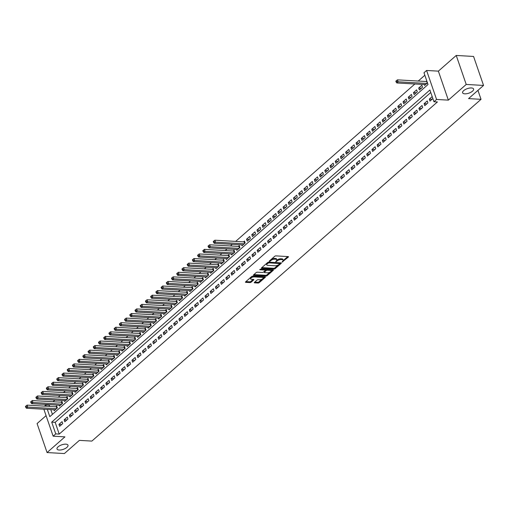 <?xml version="1.0" encoding="UTF-8"?>
<svg xmlns="http://www.w3.org/2000/svg" width="509" height="509" viewBox="0 0 509 509"><rect width="100%" height="100%" fill="white"/><g stroke="black" fill="none" stroke-linecap="round" stroke-linejoin="round"><path stroke-width="0.76" d="M282.056 262.148L288.336 257.083A0.891 0.363 161 0 0 288.495 256.752A0.891 0.363 161 0 0 288.164 256.593L275.916 255.887A0.891 0.363 161 0 0 274.726 256.301L269.286 261.079L269.401 261.422L270.241 261.136L270.941 260.513A2.857 1.171 161 0 1 274.758 259.202L275.776 259.259A2.857 1.171 161 0 1 276.839 259.768A2.857 1.171 161 0 1 276.317 260.824L275.732 261.785L277.271 260.882A2.857 1.171 161 0 1 281.089 259.565L282.107 259.622A2.857 1.171 161 0 1 283.163 260.131A2.857 1.171 161 0 1 282.648 261.187L282.056 262.148M65.846 444.16A5.815 2.386 161 0 0 59.687 445.738A5.815 2.386 161 0 0 57.008 448.989A5.815 2.386 161 0 0 59.171 450.026A5.815 2.386 161 0 0 65.33 448.454A5.815 2.386 161 0 0 68.002 445.203A5.815 2.386 161 0 0 65.846 444.16M471.442 87.962A5.815 2.386 161 0 0 465.283 89.539A5.815 2.386 161 0 0 462.605 92.791A5.815 2.386 161 0 0 464.768 93.828A5.815 2.386 161 0 0 470.927 92.256A5.815 2.386 161 0 0 473.599 89.005A5.815 2.386 161 0 0 471.442 87.962M254.43 282.374A0.891 0.363 161 0 0 254.265 282.699A0.891 0.363 161 0 0 254.595 282.858L258.031 283.061A0.891 0.363 161 0 0 259.221 282.648L265.265 277.341A0.891 0.363 161 0 0 265.431 277.011A0.891 0.363 161 0 0 265.1 276.851L252.852 276.152A0.891 0.363 161 0 0 251.656 276.559L245.618 281.865A0.891 0.363 161 0 0 245.453 282.196A0.891 0.363 161 0 0 245.783 282.355L249.938 282.59A0.891 0.363 161 0 0 251.128 282.183L253.711 279.912A0.891 0.363 161 0 0 253.876 279.581A0.891 0.363 161 0 0 253.546 279.422L251.484 279.307A2.386 0.98 161 0 1 250.6 278.881A2.386 0.98 161 0 1 251.701 277.545A2.386 0.98 161 0 1 254.226 276.896L262.288 277.36A2.386 0.98 161 0 1 263.172 277.787A2.386 0.98 161 0 1 262.078 279.123A2.386 0.98 161 0 1 259.552 279.765L258.203 279.689A0.891 0.363 161 0 0 257.013 280.103L254.43 282.374L254.595 282.858M430.773 92.485L55.169 422.336L59.216 434.094L55.755 433.891L53.146 436.181L43.863 409.23M483.55 85.436L466.219 84.443L456.242 55.449L473.567 56.448L483.55 85.436L468.554 98.612L481.03 99.325L91.862 441.093L79.385 440.374L64.388 453.551L47.063 452.552L64.929 436.862L53.146 436.181M456.242 55.449L438.37 71.145L448.353 100.133L466.219 84.443M448.353 100.133L436.569 99.459L433.961 101.749L429.914 89.991L51.708 422.139L55.755 433.891M59.216 434.094L437.428 101.946L433.961 101.749M273.957 269.07A0.891 0.363 161 0 0 275.146 268.663L281.191 263.357A0.891 0.363 161 0 0 281.356 263.026A0.891 0.363 161 0 0 281.025 262.867L268.777 262.16A0.891 0.363 161 0 0 267.581 262.574L261.543 267.88A0.891 0.363 161 0 0 261.378 268.211A0.891 0.363 161 0 0 261.709 268.37L273.957 269.07L273.689 268.288A0.891 0.363 161 0 0 274.879 267.88L278.219 264.947M273.231 270.349L267.187 275.655A0.891 0.363 161 0 1 265.991 276.063L253.749 275.363A0.891 0.363 161 0 1 253.418 275.204A0.891 0.363 161 0 1 253.577 274.873L256.167 272.601A0.891 0.363 161 0 1 257.357 272.194L262.326 272.474A0.891 0.363 161 0 0 263.516 272.067L265.234 270.559A0.891 0.363 161 0 0 265.393 270.228A0.891 0.363 161 0 0 265.062 270.069L259.895 269.776L260.608 269.146L273.059 269.859L273.231 270.349A0.891 0.363 161 0 0 273.39 270.018A0.891 0.363 161 0 0 273.059 269.859M46.077 415.662L37.081 423.564L47.063 452.552M53.916 409.809L54.215 410.68L57.345 407.932L56.671 405.972L55.755 406.774M59.133 405.228L59.432 406.099L62.562 403.351L61.888 401.391L60.972 402.193M64.35 400.647L64.649 401.518L67.78 398.77L67.105 396.81L66.189 397.612M69.568 396.066L69.867 396.937L72.997 394.189L72.323 392.229L71.406 393.031M74.778 391.485L75.084 392.356L78.214 389.608L77.54 387.648L76.624 388.45M79.996 386.904L80.301 387.775L83.425 385.027L82.751 383.067L81.841 383.869M85.213 382.323L85.512 383.194L88.642 380.446L87.968 378.486L87.058 379.288M90.43 377.742L90.729 378.613L93.86 375.865L93.185 373.905L92.275 374.707M95.647 373.161L95.947 374.032L99.077 371.277L98.402 369.324L97.493 370.126M100.865 368.573L101.164 369.445L104.294 366.696L103.62 364.743L102.71 365.545M106.082 363.992L106.381 364.864L109.511 362.115L108.837 360.162L107.927 360.964M111.299 359.411L111.598 360.283L114.729 357.534L114.054 355.575L113.138 356.376M116.516 354.83L116.816 355.702L119.946 352.953L119.271 350.994L118.355 351.795M121.734 350.249L122.033 351.121L125.163 348.372L124.489 346.413L123.572 347.214M126.951 345.668L127.25 346.54L130.38 343.791L129.706 341.832L128.79 342.633M132.162 341.087L132.467 341.959L135.598 339.21L134.923 337.251L134.007 338.052M137.379 336.506L137.684 337.378L140.815 334.629L140.14 332.67L139.224 333.471M142.596 331.925L142.895 332.797L146.026 330.048L145.351 328.089L144.441 328.89M147.814 327.344L148.113 328.216L151.243 325.467L150.569 323.508L149.659 324.309M153.031 322.763L153.33 323.635L156.46 320.886L155.786 318.927L154.876 319.728M158.248 318.182L158.547 319.054L161.677 316.305L161.003 314.346L160.093 315.147M163.465 313.601L163.764 314.473L166.895 311.724L166.22 309.765L165.31 310.566M168.683 309.02L168.982 309.892L172.112 307.143L171.438 305.184L170.521 305.985M173.9 304.439L174.199 305.311L177.329 302.562L176.655 300.603L175.739 301.404M179.117 299.858L179.416 300.73L182.546 297.981L181.872 296.022L180.956 296.823M184.334 295.277L184.633 296.149L187.764 293.4L187.089 291.441L186.173 292.242M189.552 290.696L189.851 291.568L192.981 288.819L192.307 286.86L191.39 287.661M194.762 286.115L195.068 286.987L198.198 284.232L197.524 282.279L196.608 283.08M199.98 281.534L200.285 282.4L203.409 279.651L202.735 277.698L201.825 278.499M205.197 276.947L205.496 277.819L208.626 275.07L207.952 273.117L207.042 273.918M210.414 272.366L210.713 273.238L213.844 270.489L213.169 268.529L212.259 269.331M215.631 267.785L215.931 268.657L219.061 265.908L218.386 263.948L217.477 264.75M220.849 263.204L221.148 264.076L224.278 261.327L223.604 259.367L222.694 260.169M226.066 258.623L226.365 259.495L229.495 256.746L228.821 254.786L227.911 255.588M231.283 254.042L231.582 254.914L234.713 252.165L234.038 250.205L233.122 251.007M236.5 249.461L236.8 250.333L239.93 247.584L239.255 245.624L238.339 246.426M241.718 244.88L242.017 245.752L245.147 243.003L244.473 241.043L243.556 241.845M246.56 239.211L247.234 241.171L250.364 238.422L249.69 236.462L246.56 239.211L249.283 239.37M251.777 234.63L252.451 236.59L255.582 233.841L254.907 231.881L251.777 234.63L254.5 234.789M256.994 230.049L257.669 232.009L260.793 229.26L260.118 227.3L256.994 230.049L259.717 230.208M262.205 225.468L262.879 227.428L266.01 224.679L265.335 222.719L262.205 225.468L264.934 225.627M267.422 220.887L268.097 222.847L271.227 220.098L270.553 218.138L267.422 220.887L270.152 221.046M272.639 216.306L273.314 218.266L276.444 215.517L275.77 213.557L272.639 216.306L275.369 216.465M277.857 211.725L278.531 213.685L281.662 210.936L280.987 208.976L277.857 211.725L280.586 211.878M283.074 207.144L283.748 209.104L286.879 206.355L286.204 204.395L283.074 207.144L285.803 207.297M288.291 202.563L288.966 204.523L292.096 201.774L291.422 199.814L288.291 202.563L291.021 202.716M293.508 197.982L294.183 199.942L297.313 197.187L296.639 195.233L293.508 197.982L296.232 198.135M298.726 193.401L299.4 195.354L302.531 192.606L301.856 190.652L298.726 193.401L301.449 193.554M303.943 188.82L304.617 190.773L307.748 188.025L307.073 186.071L303.943 188.82L306.666 188.973M309.16 184.239L309.835 186.192L312.965 183.444L312.291 181.484L309.16 184.239L311.883 184.392M314.377 179.652L315.052 181.611L318.176 178.863L317.501 176.903L314.377 179.652L317.101 179.811M319.588 175.071L320.263 177.03L323.393 174.282L322.719 172.322L319.588 175.071L322.318 175.23M324.806 170.49L325.48 172.449L328.61 169.701L327.936 167.741L324.806 170.49L327.535 170.649M330.023 165.909L330.697 167.868L333.828 165.12L333.153 163.16L330.023 165.909L332.752 166.068M335.24 161.328L335.915 163.287L339.045 160.539L338.37 158.579L335.24 161.328L337.97 161.487M340.457 156.747L341.132 158.706L344.262 155.958L343.588 153.998L340.457 156.747L343.187 156.906M345.675 152.166L346.349 154.125L349.479 151.377L348.805 149.417L345.675 152.166L348.404 152.325M350.892 147.585L351.566 149.544L354.697 146.796L354.022 144.836L350.892 147.585L353.615 147.744M356.109 143.004L356.784 144.963L359.914 142.215L359.239 140.255L356.109 143.004L358.832 143.163M361.326 138.423L362.001 140.382L365.131 137.634L364.457 135.674L361.326 138.423L364.05 138.582M366.544 133.842L367.218 135.801L370.348 133.053L369.674 131.093L366.544 133.842L369.267 134.001M371.761 129.261L372.435 131.22L375.566 128.472L374.891 126.512L371.761 129.261L374.484 129.42M376.972 124.68L377.646 126.639L380.777 123.891L380.102 121.931L376.972 124.68L379.701 124.832M382.189 120.099L382.863 122.058L385.994 119.31L385.319 117.35L382.189 120.099L384.919 120.251M387.406 115.518L388.081 117.477L391.211 114.729L390.537 112.769L387.406 115.518L390.136 115.67M392.624 110.937L393.298 112.896L396.428 110.148L395.754 108.188L392.624 110.937L395.353 111.089M397.841 106.356L398.515 108.309L401.646 105.56L400.971 103.607L397.841 106.356L400.57 106.508M403.058 101.775L403.732 103.728L406.863 100.979L406.188 99.026L403.058 101.775L405.788 101.927M408.275 97.194L408.95 99.147L412.08 96.398L411.406 94.439L408.275 97.194L410.998 97.346M413.493 92.606L414.167 94.566L417.297 91.817L416.623 89.858L413.493 92.606L416.216 92.765M418.71 88.025L419.384 89.985L422.515 87.236L421.84 85.277L418.71 88.025L421.433 88.184M432.192 96.595L429.322 99.115L429.997 101.075L432.866 98.555M424.78 105.656L427.91 102.907L427.236 100.947L424.105 103.696L424.78 105.656M419.562 110.237L422.693 107.488L422.018 105.528L418.888 108.277L419.562 110.237M414.345 114.818L417.475 112.069L416.801 110.109L413.671 112.858L414.345 114.818M409.128 119.399L412.258 116.65L411.584 114.69L408.453 117.439L409.128 119.399M403.911 123.98L407.041 121.231L406.367 119.271L403.236 122.026L403.911 123.98M398.693 128.561L401.824 125.812L401.149 123.859L398.019 126.607L398.693 128.561M393.476 133.142L396.606 130.393L395.932 128.44L392.802 131.188L393.476 133.142M388.259 137.729L391.389 134.98L390.715 133.021L387.584 135.769L388.259 137.729M383.048 142.31L386.172 139.561L385.498 137.602L382.374 140.35L383.048 142.31M377.831 146.891L380.961 144.142L380.287 142.183L377.156 144.931L377.831 146.891M372.613 151.472L375.744 148.723L375.069 146.764L371.939 149.512L372.613 151.472M367.396 156.053L370.527 153.304L369.852 151.345L366.722 154.093L367.396 156.053M362.179 160.634L365.309 157.885L364.635 155.926L361.505 158.674L362.179 160.634M356.962 165.215L360.092 162.466L359.418 160.507L356.287 163.255L356.962 165.215M351.744 169.796L354.875 167.047L354.2 165.088L351.07 167.836L351.744 169.796M346.527 174.377L349.658 171.628L348.983 169.669L345.853 172.417L346.527 174.377M341.31 178.958L344.44 176.209L343.766 174.25L340.636 176.998L341.31 178.958M336.093 183.539L339.223 180.79L338.549 178.831L335.418 181.579L336.093 183.539M330.875 188.12L334.006 185.371L333.331 183.412L330.201 186.16L330.875 188.12M325.658 192.701L328.789 189.952L328.114 187.993L324.984 190.741L325.658 192.701M320.447 197.282L323.578 194.533L322.903 192.574L319.773 195.322L320.447 197.282M315.23 201.863L318.36 199.114L317.686 197.155L314.556 199.903L315.23 201.863M310.013 206.444L313.143 203.695L312.469 201.736L309.338 204.484L310.013 206.444M304.796 211.025L307.926 208.276L307.251 206.317L304.121 209.072L304.796 211.025M299.578 215.606L302.709 212.857L302.034 210.904L298.904 213.653L299.578 215.606M294.361 220.187L297.491 217.438L296.817 215.485L293.687 218.234L294.361 220.187M289.144 224.774L292.274 222.019L291.6 220.066L288.469 222.815L289.144 224.774M283.927 229.355L287.057 226.607L286.382 224.647L283.252 227.396L283.927 229.355M278.709 233.936L281.84 231.188L281.165 229.228L278.035 231.977L278.709 233.936M273.492 238.517L276.622 235.769L275.948 233.809L272.818 236.558L273.492 238.517M268.275 243.098L271.405 240.35L270.731 238.39L267.6 241.139L268.275 243.098M263.064 247.679L266.194 244.931L265.52 242.971L262.389 245.72L263.064 247.679M257.847 252.26L260.977 249.512L260.303 247.552L257.172 250.301L257.847 252.26M252.629 256.841L255.76 254.093L255.085 252.133L251.955 254.882L252.629 256.841M247.412 261.422L250.543 258.674L249.868 256.714L246.738 259.463L247.412 261.422M242.195 266.003L245.325 263.255L244.651 261.295L241.52 264.044L242.195 266.003M236.978 270.584L240.108 267.836L239.434 265.876L236.303 268.625L236.978 270.584M231.76 275.165L234.891 272.417L234.216 270.457L231.086 273.206L231.76 275.165M226.543 279.746L229.674 276.998L228.999 275.038L225.869 277.787L226.543 279.746M221.326 284.327L224.456 281.579L223.782 279.619L220.651 282.368L221.326 284.327M216.109 288.908L219.239 286.16L218.565 284.2L215.434 286.949L216.109 288.908M210.891 293.489L214.022 290.741L213.347 288.781L210.217 291.53L210.891 293.489M205.681 298.07L208.805 295.322L208.13 293.362L205.006 296.117L205.681 298.07M200.463 302.651L203.594 299.903L202.919 297.95L199.789 300.698L200.463 302.651M195.246 307.232L198.376 304.484L197.702 302.531L194.572 305.279L195.246 307.232M190.029 311.82L193.159 309.065L192.485 307.112L189.354 309.86L190.029 311.82M184.812 316.401L187.942 313.652L187.267 311.693L184.137 314.441L184.812 316.401M179.594 320.982L182.725 318.233L182.05 316.274L178.92 319.022L179.594 320.982M174.377 325.563L177.507 322.814L176.833 320.855L173.703 323.603L174.377 325.563M169.16 330.144L172.29 327.395L171.616 325.436L168.485 328.184L169.16 330.144M163.943 334.725L167.073 331.976L166.398 330.017L163.268 332.765L163.943 334.725M158.725 339.306L161.856 336.557L161.181 334.598L158.051 337.346L158.725 339.306M153.508 343.887L156.638 341.138L155.964 339.179L152.834 341.927L153.508 343.887M148.297 348.468L151.421 345.719L150.747 343.76L147.623 346.508L148.297 348.468M143.08 353.049L146.21 350.3L145.536 348.341L142.405 351.089L143.08 353.049M137.863 357.63L140.993 354.881L140.319 352.922L137.188 355.67L137.863 357.63M132.645 362.211L135.776 359.462L135.101 357.503L131.971 360.251L132.645 362.211M127.428 366.792L130.558 364.043L129.884 362.084L126.754 364.832L127.428 366.792M122.211 371.373L125.341 368.624L124.667 366.665L121.536 369.413L122.211 371.373M116.994 375.954L120.124 373.205L119.45 371.246L116.319 373.994L116.994 375.954M111.776 380.535L114.907 377.786L114.232 375.827L111.102 378.575L111.776 380.535M106.559 385.116L109.689 382.367L109.015 380.408L105.885 383.156L106.559 385.116M101.342 389.697L104.472 386.948L103.798 384.995L100.667 387.743L101.342 389.697M96.125 394.278L99.255 391.529L98.581 389.576L95.45 392.324L96.125 394.278M90.914 398.865L94.038 396.11L93.363 394.157L90.233 396.905L90.914 398.865M85.697 403.446L88.827 400.698L88.152 398.738L85.022 401.486L85.697 403.446M80.479 408.027L83.61 405.279L82.935 403.319L79.805 406.067L80.479 408.027M75.262 412.608L78.392 409.86L77.718 407.9L74.588 410.648L75.262 412.608M70.045 417.189L73.175 414.441L72.501 412.481L69.37 415.229L70.045 417.189M64.828 421.77L67.958 419.022L67.283 417.062L64.153 419.81L64.828 421.77M62.066 421.643L58.936 424.391L59.61 426.351L62.741 423.603L62.066 421.643M424.837 75.249L418.233 81.046M414.88 83.991L235.654 241.393M232.295 244.339L230.437 245.974M227.078 248.92L225.22 250.555M221.86 253.501L220.003 255.136M216.643 258.082L214.785 259.717M211.426 262.663L209.568 264.298M206.215 267.244L204.351 268.879M200.998 271.825L199.134 273.46M195.78 276.406L193.916 278.041M190.563 280.987L188.699 282.622M185.346 285.568L183.482 287.203M180.129 290.155L178.271 291.784M174.911 294.736L173.054 296.365M169.694 299.317L167.836 300.946M164.477 303.898L162.619 305.527M159.26 308.479L157.402 310.115M154.042 313.06L152.185 314.696M148.825 317.641L146.967 319.277M143.614 322.222L141.75 323.858M138.397 326.803L136.533 328.439M133.18 331.384L131.316 333.02M127.963 335.965L126.098 337.601M122.745 340.546L120.888 342.182M117.528 345.127L115.67 346.763M112.311 349.708L110.453 351.344M107.094 354.289L105.236 355.925M101.876 358.87L100.018 360.506M96.659 363.451L94.801 365.087M91.442 368.032L89.584 369.668M86.231 372.613L84.367 374.249M81.014 377.194L79.15 378.83M75.796 381.782L73.932 383.411M70.579 386.363L68.715 387.992M65.362 390.944L63.498 392.573M60.145 395.525L58.287 397.16M54.927 400.106L53.07 401.741M49.71 404.687L49.239 405.1L49.691 406.424M50.798 409.63L52.427 414.364M426.796 80.925L426.141 81.497M424.302 84.532L424.601 85.404L427.471 82.884M481.03 99.325L477.945 90.36M44.385 406.118L45.772 404.903L46.23 406.227M49.239 405.1L45.772 404.903M47.331 409.427L49.818 416.655L428.024 84.507L423.978 72.755L426.587 70.465L436.569 99.459M438.37 71.145L426.587 70.465M55.169 422.336L51.708 422.139M429.322 99.115L432.046 99.274M424.105 103.696L426.828 103.855M418.888 108.277L421.611 108.436M413.671 112.858L416.394 113.017M408.453 117.439L411.183 117.598M403.236 122.026L405.966 122.179M398.019 126.607L400.748 126.76M392.802 131.188L395.531 131.341M387.584 135.769L390.314 135.922M382.374 140.35L385.097 140.503M377.156 144.931L379.879 145.084M371.939 149.512L374.662 149.665M366.722 154.093L369.445 154.252M361.505 158.674L364.228 158.833M356.287 163.255L359.01 163.414M351.07 167.836L353.8 167.995M345.853 172.417L348.582 172.576M340.636 176.998L343.365 177.157M335.418 181.579L338.148 181.738M330.201 186.16L332.931 186.319M324.984 190.741L327.713 190.9M319.773 195.322L322.496 195.481M314.556 199.903L317.279 200.062M309.338 204.484L312.062 204.643M304.121 209.072L306.844 209.224M298.904 213.653L301.627 213.805M293.687 218.234L296.416 218.386M288.469 222.815L291.199 222.967M283.252 227.396L285.982 227.548M278.035 231.977L280.764 232.129M272.818 236.558L275.547 236.71M267.6 241.139L270.33 241.298M262.389 245.72L265.113 245.879M257.172 250.301L259.895 250.46M251.955 254.882L254.678 255.041M246.738 259.463L249.461 259.622M241.52 264.044L244.244 264.203M236.303 268.625L239.033 268.784M231.086 273.206L233.816 273.365M225.869 277.787L228.598 277.946M220.651 282.368L223.381 282.527M215.434 286.949L218.164 287.108M210.217 291.53L212.947 291.689M205.006 296.117L207.729 296.27M199.789 300.698L202.512 300.851M194.572 305.279L197.295 305.432M189.354 309.86L192.078 310.013M184.137 314.441L186.86 314.594M178.92 319.022L181.643 319.175M173.703 323.603L176.432 323.756M168.485 328.184L171.215 328.337M163.268 332.765L165.998 332.924M158.051 337.346L160.78 337.505M152.834 341.927L155.563 342.086M147.623 346.508L150.346 346.667M142.405 351.089L145.129 351.248M137.188 355.67L139.911 355.829M131.971 360.251L134.694 360.41M126.754 364.832L129.477 364.991M121.536 369.413L124.26 369.572M116.319 373.994L119.049 374.153M111.102 378.575L113.831 378.734M105.885 383.156L108.614 383.315M100.667 387.743L103.397 387.896M95.45 392.324L98.18 392.477M90.233 396.905L92.962 397.058M85.022 401.486L87.745 401.639M79.805 406.067L82.528 406.22M74.588 410.648L77.311 410.801M69.37 415.229L72.093 415.382M64.153 419.81L66.876 419.97M58.936 424.391L61.665 424.551M283.163 260.131L282.896 259.348A2.857 1.171 161 0 0 281.84 258.839L282.107 259.622M276.756 260.309L276.998 260.093A2.857 1.171 161 0 1 280.815 258.782L281.84 258.839M276.839 259.768L276.572 258.986A2.857 1.171 161 0 0 275.509 258.477L275.776 259.259M271.386 259.234A2.857 1.171 161 0 1 274.491 258.419L275.509 258.477M283.08 260.678L287.757 256.568M261.849 267.607L273.689 268.288M266.996 263.089L267.231 263.777A2.857 1.171 161 0 0 266.71 264.826A2.857 1.171 161 0 0 267.772 265.342L275.114 265.762A2.857 1.171 161 0 0 278.932 264.451L280.612 262.841M279.403 263.013L279.791 263.567L268.809 262.835L267.231 263.777M266.525 263.503A2.857 1.171 161 0 0 266.442 264.044L266.71 264.826M272.652 269.834L271.017 271.265M270.107 272.067L266.913 274.873L267.187 275.655M253.889 274.599L265.723 275.28A0.891 0.363 161 0 0 266.913 274.873M265.393 270.228L265.125 269.446A0.891 0.363 161 0 0 265.1 269.401M267.479 272.773A2.386 0.98 161 0 0 270.005 272.124A2.386 0.98 161 0 0 271.1 270.794A2.386 0.98 161 0 0 270.215 270.368L267.378 270.203A0.891 0.363 161 0 0 266.182 270.616L264.47 272.124A0.891 0.363 161 0 0 264.305 272.449A0.891 0.363 161 0 0 264.635 272.608L267.479 272.773M271.1 270.794L270.833 270.012A2.386 0.98 161 0 0 270.54 269.713M266.595 269.49A0.891 0.363 161 0 0 265.914 269.834L266.182 270.616M265.405 270.279L265.914 269.834M264.031 271.615A0.891 0.363 161 0 0 264.037 271.666L264.305 272.449M263.172 277.787L262.905 277.004A2.386 0.98 161 0 0 262.612 276.711M253.158 276.164A2.386 0.98 161 0 0 251.427 276.762M250.383 277.679A2.386 0.98 161 0 0 250.333 278.092L250.6 278.881M245.923 281.592L249.664 281.808A0.891 0.363 161 0 0 250.861 281.401L253.132 279.396M254.735 282.101L257.764 282.272A0.891 0.363 161 0 0 258.954 281.865L262.078 279.123M263.121 278.2L264.686 276.826M427.465 82.891L426.994 81.51A0.91 0.375 -19 0 1 426.695 81.529L397.446 79.849L398.121 81.809L396.816 82.954L425.511 84.602M426.816 83.457L398.121 81.809L396.626 81.51L396.358 80.727L395.837 81.185L396.104 81.968L396.626 81.51M396.816 82.954L396.104 81.968M396.358 80.727L397.446 79.849M244.734 241.807L244.409 241.858A0.91 0.375 -19 0 1 244.11 241.877L214.862 240.197L215.536 242.157L214.232 243.302L242.927 244.95M244.231 243.805L215.536 242.157L214.041 241.858L213.774 241.075L213.252 241.533L213.519 242.316L214.041 241.858M214.232 243.302L213.519 242.316M213.774 241.075L214.862 240.197M239.516 246.388L239.192 246.439A0.91 0.375 -19 0 1 238.893 246.458L209.644 244.778L210.319 246.738L209.014 247.883L237.709 249.531M239.014 248.386L210.319 246.738L208.824 246.439L208.556 245.656L208.035 246.114L208.302 246.897L208.824 246.439M209.014 247.883L208.302 246.897M208.556 245.656L209.644 244.778M234.299 250.969L233.975 251.02A0.91 0.375 -19 0 1 233.682 251.039L204.427 249.359L205.102 251.319L203.797 252.464L232.492 254.112M233.796 252.967L205.102 251.319L203.606 251.02L203.339 250.237L202.817 250.695L203.085 251.478L203.606 251.02M203.797 252.464L203.085 251.478M203.339 250.237L204.427 249.359M229.082 255.55L228.757 255.601A0.91 0.375 -19 0 1 228.465 255.62L199.21 253.94L199.884 255.9L198.58 257.045L227.281 258.693M228.586 257.548L199.884 255.9L198.389 255.601L198.122 254.818L197.6 255.276L197.867 256.059L198.389 255.601M198.58 257.045L197.867 256.059M198.122 254.818L199.21 253.94M223.865 260.131L223.54 260.188A0.91 0.375 -19 0 1 223.247 260.201L193.993 258.521L194.667 260.481L193.363 261.626L222.064 263.274M223.368 262.129L194.667 260.481L193.178 260.182L192.905 259.399L192.383 259.857L192.656 260.64L193.178 260.182M193.363 261.626L192.656 260.64M192.905 259.399L193.993 258.521M218.647 264.712L218.323 264.769A0.91 0.375 -19 0 1 218.03 264.782L188.782 263.102L189.456 265.062L188.152 266.207L216.847 267.855M218.151 266.71L189.456 265.062L187.961 264.769L187.687 263.98L187.166 264.438L187.439 265.227L187.961 264.769M188.152 266.207L187.439 265.227M187.687 263.98L188.782 263.102M213.436 269.293L213.112 269.35A0.91 0.375 -19 0 1 212.813 269.363L183.564 267.683L184.239 269.643L182.935 270.788L211.629 272.436M212.934 271.291L184.239 269.643L182.744 269.35L182.47 268.561L181.948 269.019L182.222 269.808L182.744 269.35M182.935 270.788L182.222 269.808M182.47 268.561L183.564 267.683M208.219 273.88L207.895 273.931A0.91 0.375 -19 0 1 207.596 273.95L178.347 272.264L179.022 274.224L177.717 275.369L206.412 277.017M207.717 275.872L179.022 274.224L177.526 273.931L177.253 273.148L176.731 273.607L177.005 274.389L177.526 273.931M177.717 275.369L177.005 274.389M177.253 273.148L178.347 272.264M203.002 278.461L202.677 278.512A0.91 0.375 -19 0 1 202.378 278.531L173.13 276.845L173.804 278.805L172.5 279.95L201.195 281.598M202.499 280.453L173.804 278.805L172.309 278.512L172.042 277.729L171.52 278.188L171.787 278.97L172.309 278.512M172.5 279.95L171.787 278.97M172.042 277.729L173.13 276.845M197.785 283.042L197.46 283.093A0.91 0.375 -19 0 1 197.161 283.112L167.913 281.426L168.587 283.386L167.283 284.531L195.978 286.185M197.282 285.04L168.587 283.386L167.092 283.093L166.825 282.31L166.303 282.769L166.57 283.551L167.092 283.093M167.283 284.531L166.57 283.551M166.825 282.31L167.913 281.426M192.567 287.623L192.243 287.674A0.91 0.375 -19 0 1 191.944 287.693L162.695 286.007L163.37 287.967L162.066 289.112L190.76 290.766M192.065 289.621L163.37 287.967L161.875 287.674L161.607 286.891L161.086 287.35L161.353 288.132L161.875 287.674M162.066 289.112L161.353 288.132M161.607 286.891L162.695 286.007M187.35 292.204L187.026 292.255A0.91 0.375 -19 0 1 186.727 292.274L157.478 290.588L158.153 292.548L156.848 293.693L185.543 295.347M186.848 294.202L158.153 292.548L156.657 292.255L156.39 291.472L155.869 291.931L156.136 292.713L156.657 292.255M156.848 293.693L156.136 292.713M156.39 291.472L157.478 290.588M182.133 296.785L181.808 296.836A0.91 0.375 -19 0 1 181.509 296.855L152.261 295.175L152.935 297.129L151.631 298.274L180.326 299.928M181.63 298.783L152.935 297.129L151.44 296.836L151.173 296.053L150.651 296.512L150.918 297.294L151.44 296.836M151.631 298.274L150.918 297.294M151.173 296.053L152.261 295.175M176.916 301.366L176.591 301.417A0.91 0.375 -19 0 1 176.299 301.436L147.044 299.756L147.718 301.71L146.414 302.855L175.109 304.509M176.413 303.364L147.718 301.71L146.223 301.417L145.956 300.634L145.434 301.093L145.701 301.875L146.223 301.417M146.414 302.855L145.701 301.875M145.956 300.634L147.044 299.756M171.698 305.947L171.374 305.998A0.91 0.375 -19 0 1 171.081 306.017L141.826 304.337L142.501 306.297L141.197 307.442L169.898 309.09M171.196 307.945L142.501 306.297L141.006 305.998L140.738 305.215L140.217 305.674L140.484 306.456L141.006 305.998M141.197 307.442L140.484 306.456M140.738 305.215L141.826 304.337M166.481 310.528L166.157 310.579A0.91 0.375 -19 0 1 165.864 310.598L136.609 308.918L137.284 310.878L135.979 312.023L164.681 313.671M165.985 312.526L137.284 310.878L135.795 310.579L135.521 309.796L135 310.255L135.273 311.037L135.795 310.579M135.979 312.023L135.273 311.037M135.521 309.796L136.609 308.918M161.264 315.109L160.939 315.16A0.91 0.375 -19 0 1 160.647 315.179L131.398 313.499L132.073 315.459L130.768 316.604L159.463 318.252M160.768 317.107L132.073 315.459L130.578 315.16L130.304 314.377L129.782 314.836L130.056 315.618L130.578 315.16M130.768 316.604L130.056 315.618M130.304 314.377L131.398 313.499M156.053 319.69L155.729 319.741A0.91 0.375 -19 0 1 155.43 319.76L126.181 318.08L126.856 320.04L125.551 321.185L154.246 322.833M155.55 321.688L126.856 320.04L125.36 319.741L125.087 318.958L124.565 319.417L124.839 320.199L125.36 319.741M125.551 321.185L124.839 320.199M125.087 318.958L126.181 318.08M150.836 324.271L150.511 324.322A0.91 0.375 -19 0 1 150.212 324.341L120.964 322.661L121.638 324.621L120.334 325.766L149.029 327.414M150.333 326.269L121.638 324.621L120.143 324.322L119.87 323.539L119.348 323.998L119.621 324.78L120.143 324.322M120.334 325.766L119.621 324.78M119.87 323.539L120.964 322.661M145.619 328.852L145.294 328.903A0.91 0.375 -19 0 1 144.995 328.922L115.747 327.242L116.421 329.202L115.117 330.347L143.812 331.995M145.116 330.85L116.421 329.202L114.926 328.903L114.652 328.12L114.131 328.579L114.404 329.361L114.926 328.903M115.117 330.347L114.404 329.361M114.652 328.12L115.747 327.242M140.401 333.433L140.077 333.484A0.91 0.375 -19 0 1 139.778 333.503L110.529 331.823L111.204 333.783L109.899 334.928L138.594 336.576M139.899 335.431L111.204 333.783L109.709 333.484L109.441 332.701L108.92 333.16L109.187 333.942L109.709 333.484M109.899 334.928L109.187 333.942M109.441 332.701L110.529 331.823M135.184 338.014L134.86 338.065A0.91 0.375 -19 0 1 134.561 338.084L105.312 336.404L105.987 338.364L104.682 339.509L133.377 341.157M134.681 340.012L105.987 338.364L104.491 338.065L104.224 337.282L103.702 337.741L103.97 338.523L104.491 338.065M104.682 339.509L103.97 338.523M104.224 337.282L105.312 336.404M129.967 342.595L129.642 342.646A0.91 0.375 -19 0 1 129.343 342.665L100.095 340.985L100.769 342.945L99.465 344.09L128.16 345.738M129.464 344.593L100.769 342.945L99.274 342.646L99.007 341.863L98.485 342.322L98.752 343.104L99.274 342.646M99.465 344.09L98.752 343.104M99.007 341.863L100.095 340.985M124.75 347.176L124.425 347.233A0.91 0.375 -19 0 1 124.126 347.246L94.878 345.566L95.552 347.526L94.248 348.671L122.943 350.319M124.247 349.174L95.552 347.526L94.057 347.227L93.79 346.444L93.268 346.903L93.535 347.685L94.057 347.227M94.248 348.671L93.535 347.685M93.79 346.444L94.878 345.566M119.532 351.757L119.208 351.814A0.91 0.375 -19 0 1 118.915 351.827L89.66 350.147L90.335 352.107L89.03 353.252L117.725 354.9M119.03 353.755L90.335 352.107L88.84 351.814L88.572 351.025L88.051 351.484L88.318 352.273L88.84 351.814M89.03 353.252L88.318 352.273M88.572 351.025L89.66 350.147M114.315 356.338L113.991 356.395A0.91 0.375 -19 0 1 113.698 356.408L84.443 354.728L85.118 356.688L83.813 357.833L112.514 359.481M113.812 358.336L85.118 356.688L83.622 356.395L83.355 355.606L82.833 356.065L83.101 356.854L83.622 356.395M83.813 357.833L83.101 356.854M83.355 355.606L84.443 354.728M109.098 360.919L108.773 360.976A0.91 0.375 -19 0 1 108.481 360.996L79.226 359.309L79.9 361.269L78.596 362.414L107.297 364.062M108.602 362.917L79.9 361.269L78.411 360.976L78.138 360.187L77.616 360.652L77.89 361.435L78.411 360.976M78.596 362.414L77.89 361.435M78.138 360.187L79.226 359.309M103.881 365.507L103.556 365.557A0.91 0.375 -19 0 1 103.263 365.577L74.015 363.89L74.689 365.85L73.385 366.995L102.08 368.643M103.384 367.498L74.689 365.85L73.194 365.557L72.921 364.775L72.399 365.233L72.672 366.016L73.194 365.557M73.385 366.995L72.672 366.016M72.921 364.775L74.015 363.89M98.67 370.088L98.339 370.138A0.91 0.375 -19 0 1 98.046 370.158L68.798 368.471L69.472 370.431L68.168 371.576L96.863 373.231M98.167 372.079L69.472 370.431L67.977 370.138L67.703 369.356L67.182 369.814L67.455 370.597L67.977 370.138M68.168 371.576L67.455 370.597M67.703 369.356L68.798 368.471M93.452 374.669L93.128 374.719A0.91 0.375 -19 0 1 92.829 374.739L63.58 373.052L64.255 375.012L62.951 376.157L91.645 377.812M92.95 376.666L64.255 375.012L62.76 374.719L62.486 373.937L61.964 374.395L62.238 375.178L62.76 374.719M62.951 376.157L62.238 375.178M62.486 373.937L63.58 373.052M88.235 379.25L87.911 379.3A0.91 0.375 -19 0 1 87.612 379.32L58.363 377.633L59.038 379.593L57.733 380.738L86.428 382.393M87.733 381.247L59.038 379.593L57.542 379.3L57.269 378.518L56.747 378.976L57.021 379.759L57.542 379.3M57.733 380.738L57.021 379.759M57.269 378.518L58.363 377.633M83.018 383.831L82.693 383.881A0.91 0.375 -19 0 1 82.394 383.901L53.146 382.221L53.82 384.174L52.516 385.319L81.211 386.974M82.515 385.828L53.82 384.174L52.325 383.881L52.058 383.099L51.536 383.557L51.803 384.34L52.325 383.881M52.516 385.319L51.803 384.34M52.058 383.099L53.146 382.221M77.801 388.412L77.476 388.462A0.91 0.375 -19 0 1 77.177 388.482L47.929 386.802L48.603 388.755L47.299 389.9L75.994 391.555M77.298 390.409L48.603 388.755L47.108 388.462L46.841 387.68L46.319 388.138L46.586 388.921L47.108 388.462M47.299 389.9L46.586 388.921M46.841 387.68L47.929 386.802M72.583 392.993L72.259 393.043A0.91 0.375 -19 0 1 71.96 393.063L42.711 391.383L43.386 393.342L42.082 394.488L70.776 396.136M72.081 394.99L43.386 393.342L41.891 393.043L41.623 392.261L41.102 392.719L41.369 393.502L41.891 393.043M42.082 394.488L41.369 393.502M41.623 392.261L42.711 391.383M67.366 397.574L67.042 397.624A0.91 0.375 -19 0 1 66.743 397.644L37.494 395.964L38.169 397.923L36.864 399.069L65.559 400.717M66.864 399.571L38.169 397.923L36.673 397.624L36.406 396.842L35.884 397.3L36.152 398.083L36.673 397.624M36.864 399.069L36.152 398.083M36.406 396.842L37.494 395.964M62.149 402.155L61.824 402.205A0.91 0.375 -19 0 1 61.532 402.225L32.277 400.545L32.951 402.504L31.647 403.65L60.342 405.298M61.646 404.152L32.951 402.504L31.456 402.205L31.189 401.423L30.667 401.881L30.934 402.664L31.456 402.205M31.647 403.65L30.934 402.664M31.189 401.423L32.277 400.545M56.932 406.736L56.607 406.786A0.91 0.375 -19 0 1 56.314 406.806L27.06 405.126L27.734 407.085L26.43 408.231L55.125 409.879M56.429 408.733L27.734 407.085L26.239 406.786L25.972 406.004L25.45 406.462L25.717 407.245L26.239 406.786M26.43 408.231L25.717 407.245M25.972 406.004L27.06 405.126M282.66 261.174L282.896 261.861M270.005 260.449L270.241 261.136M276.33 260.812L276.565 261.499M280.815 258.782L281.089 259.565M276.998 260.093L277.271 260.882M274.491 258.419L274.758 259.202M270.705 259.832L270.941 260.513M288.164 256.593L288.336 257.083M261.543 267.88L261.709 268.37M281.025 262.867L281.191 263.357M274.879 267.88L275.146 268.663M279.32 262.771L279.556 263.452M268.58 262.167L268.809 262.835M267.74 262.459L267.976 263.121M265.723 275.28L265.991 276.063M253.577 274.873L253.749 275.363M264.826 269.388L265.062 270.069M259.775 269.433L259.895 269.776M269.98 269.681L270.215 270.368M267.142 269.522L267.378 270.203M264.235 271.437L264.47 272.124M262.052 276.68L262.288 277.36M253.991 276.215L254.226 276.896M253.546 279.422L253.711 279.912M250.861 281.401L251.128 282.183M249.664 281.808L249.938 282.59M245.618 281.865L245.783 282.355M265.1 276.851L265.265 277.341M258.954 281.865L259.221 282.648M257.764 282.272L258.031 283.061M426.695 81.529L427.236 83.094M244.409 241.858L244.88 243.232M244.11 241.877L244.651 243.436M239.192 246.439L239.663 247.813M238.893 246.458L239.434 248.017M233.975 251.02L234.452 252.394M233.682 251.039L234.216 252.604M228.757 255.601L229.235 256.975M228.465 255.62L228.999 257.185M223.54 260.188L224.017 261.562M223.247 260.201L223.782 261.766M218.323 264.769L218.8 266.143M218.03 264.782L218.565 266.347M213.112 269.35L213.583 270.724M212.813 269.363L213.347 270.928M207.895 273.931L208.366 275.305M207.596 273.95L208.13 275.509M202.677 278.512L203.148 279.886M202.378 278.531L202.919 280.09M197.46 283.093L197.931 284.467M197.161 283.112L197.702 284.671M192.243 287.674L192.714 289.048M191.944 287.693L192.485 289.252M187.026 292.255L187.497 293.629M186.727 292.274L187.267 293.833M181.808 296.836L182.279 298.21M181.509 296.855L182.05 298.414M176.591 301.417L177.068 302.791M176.299 301.436L176.833 302.995M171.374 305.998L171.851 307.372M171.081 306.017L171.616 307.576M166.157 310.579L166.634 311.953M165.864 310.598L166.398 312.157M160.939 315.16L161.417 316.534M160.647 315.179L161.181 316.738M155.729 319.741L156.199 321.115M155.43 319.76L155.964 321.319M150.511 324.322L150.982 325.696M150.212 324.341L150.747 325.9M145.294 328.903L145.765 330.277M144.995 328.922L145.536 330.481M140.077 333.484L140.548 334.858M139.778 333.503L140.319 335.062M134.86 338.065L135.33 339.439M134.561 338.084L135.101 339.649M129.642 342.646L130.113 344.02M129.343 342.665L129.884 344.23M124.425 347.233L124.896 348.608M124.126 347.246L124.667 348.811M119.208 351.814L119.685 353.189M118.915 351.827L119.45 353.392M113.991 356.395L114.468 357.77M113.698 356.408L114.232 357.973M108.773 360.976L109.25 362.351M108.481 360.996L109.015 362.554M103.556 365.557L104.033 366.932M103.263 365.577L103.798 367.135M98.339 370.138L98.816 371.513M98.046 370.158L98.581 371.716M93.128 374.719L93.599 376.094M92.829 374.739L93.363 376.297M87.911 379.3L88.381 380.675M87.612 379.32L88.152 380.878M82.693 383.881L83.164 385.256M82.394 383.901L82.935 385.459M77.476 388.462L77.947 389.837M77.177 388.482L77.718 390.04M72.259 393.043L72.73 394.418M71.96 393.063L72.501 394.621M67.042 397.624L67.512 398.999M66.743 397.644L67.283 399.202M61.824 402.205L62.295 403.58M61.532 402.225L62.066 403.783M56.607 406.786L57.084 408.161M56.314 406.806L56.849 408.364"/></g></svg>
